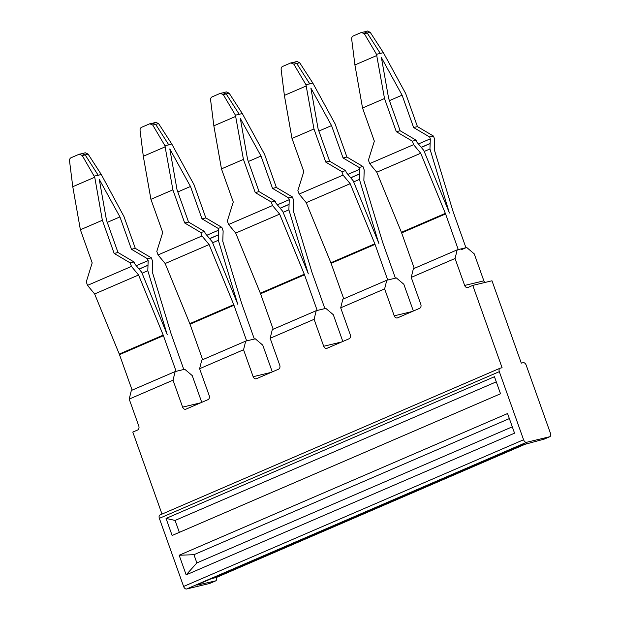 <?xml version="1.0" encoding="UTF-8"?>
<svg xmlns="http://www.w3.org/2000/svg" width="620" height="620" viewBox="0 0 620 620"><rect width="100%" height="100%" fill="white"/><g stroke="black" fill="none" stroke-linecap="round" stroke-linejoin="round"><path stroke-width="0.93" d="M196.873 562.929L193.944 554.691L179.165 555.249L186.155 574.872L196.873 562.929L512.298 426.824M193.944 554.691L509.361 418.585M186.147 574.872L514.554 433.171L507.563 413.54L179.165 555.249M526.558 442.3L186.597 589A3.193 1.953 -113.3 0 1 183.605 586.466L159.356 518.343L499.317 371.651L523.575 439.766A3.193 1.953 -113.3 0 0 526.558 442.3L549.607 436.775A3.193 1.953 -113.3 0 0 549.808 436.713L543.911 439.255M172.12 535.479L500.526 393.77L494.458 376.72L166.052 518.429L172.12 535.479M496.279 381.843L175.088 520.436L179.335 532.363M166.052 518.429L175.088 520.436M173.026 380.192L129.2 399.102L131.332 390.468L175.158 371.558L173.026 380.192L182.621 407.139A3.193 2.503 76.5 0 0 185.675 409.246A3.193 2.503 76.5 0 0 186 409.138L207.971 399.66A3.193 2.503 -103.5 0 0 209.219 395.661L199.617 368.714L201.756 360.081L245.698 341.116L243.559 349.757L199.617 368.714M457.196 249.852L455.057 258.494L411.231 277.404L413.37 268.77L457.196 249.852L466.798 247.551L474.261 253.89L483.856 280.837A3.193 2.503 -103.5 0 0 484.995 282.457M201.756 402.341L192.231 375.588L184.76 369.249L175.158 371.558M272.288 371.899L262.764 345.146L255.301 338.815L245.698 341.116M316.231 310.682L272.296 329.638L270.157 338.28L314.1 319.315L316.231 310.682L325.833 308.38L333.304 314.712L342.829 341.465M386.772 280.24L342.829 299.204L340.698 307.838L384.632 288.881L386.772 280.24L396.374 277.938L403.837 284.278L413.37 311.023M129.2 399.102L138.795 426.049A3.193 2.503 76.5 0 1 137.547 430.04L132.804 432.086L162.006 514.096M270.157 338.28L279.752 365.226A3.193 2.503 -103.5 0 1 278.504 369.218L256.533 378.696A3.193 2.503 76.5 0 1 256.215 378.804A3.193 2.503 76.5 0 1 253.154 376.704L243.559 349.757M340.698 307.838L350.292 334.792A3.193 2.503 -103.5 0 1 349.045 338.784L327.073 348.262A3.193 2.503 76.5 0 1 326.748 348.37A3.193 2.503 76.5 0 1 323.694 346.262L314.1 319.315M411.231 277.404L420.825 304.35A3.193 2.503 -103.5 0 1 419.577 308.341L397.614 317.828A3.193 2.503 76.5 0 1 397.288 317.936A3.193 2.503 76.5 0 1 394.235 315.828L384.632 288.881M483.856 280.837L464.651 285.44L455.057 258.494M464.651 285.44A3.193 2.503 -103.5 0 0 467.713 287.548A3.193 2.503 -103.5 0 0 468.03 287.44L472.773 285.394L491.978 280.783L521.296 363.126L523.218 362.669A3.193 1.953 -113.3 0 1 526.202 365.203L550.459 433.318A3.193 1.953 -113.3 0 1 549.808 436.713M472.773 285.394L502.092 367.738L500.17 368.195A3.193 1.953 -113.3 0 0 499.976 368.257L160.007 514.957A3.193 1.953 -113.3 0 1 160.208 514.894M499.317 371.651A3.193 1.953 -113.3 0 1 499.976 368.257M159.356 518.343A3.193 1.953 -113.3 0 1 160.007 514.957M210.025 583.312A3.193 1.953 -113.3 0 1 209.839 583.404L215.737 580.863L197.454 585.032L196.866 585.079L197.943 584.466L519.048 445.912L544.112 439.146M186.597 589L209.638 583.474A3.193 1.953 -113.3 0 0 209.839 583.404M209.638 583.474L215.543 580.925C216.574 580.498 216.814 579.367 216.279 577.522L211.567 578.592M216.279 577.522L526.589 443.625M414.268 268.375L401.636 232.895L445.579 213.931L458.265 249.573L465.953 247.737L461.327 249.728M421.259 147.389L430.14 143.577A19.135 11.741 66.7 0 0 430.148 143.452L430.303 138.826L429.66 137.005L433.496 136.082L434.744 139.593L434.395 149.97L453.065 211.513A7.975 4.89 -113.3 0 0 453.181 211.87A7.975 4.89 -113.3 0 0 453.259 212.094L465.953 247.737M449.097 212.048A14.353 8.804 -113.3 0 1 449.074 211.978L449.275 212.613A14.353 8.804 -113.3 0 1 449.097 212.048M445.579 213.931L420.716 153.249L376.774 172.213L401.419 232.322L445.361 213.365M401.636 232.895A7.975 4.89 66.7 0 0 401.551 232.671A7.975 4.89 66.7 0 0 401.419 232.322M420.716 153.249L413.61 144.661L412.362 141.159L416.198 140.236L416.849 142.05L420.019 145.886A19.135 11.741 -113.3 0 0 420.089 145.971L423.801 150.451L449.027 211.986M449.415 213.009A14.353 8.804 66.7 0 0 449.275 212.613M430.14 143.577L429.954 148.971L449.074 211.978M429.954 148.971L424.212 151.451M413.61 144.661L369.667 163.626L376.774 172.213M376.89 55.474L354.919 64.953L351.687 39.192A3.193 2.496 79.7 0 1 353.183 35.999L361.375 32.465L364.351 33.728L376.503 54.312L384.509 98.526L362.537 108.004L374.341 141.151L368.42 160.115L369.667 163.626M412.362 141.159L396.312 131.673L400.148 130.75L388.632 98.394L381.416 57.629L402.086 95.17L413.61 127.526L417.446 126.604L405.643 93.457L383.377 52.661L376.503 54.312M384.509 98.526L396.312 131.673M433.496 136.082L417.446 126.604M416.198 140.236L400.148 130.75M354.919 64.953L362.537 108.004M430.303 138.826L418.423 143.956M429.66 137.005L413.61 127.526M389.422 100.634L402.086 95.17M361.375 32.465L364.537 31.853M364.351 33.728L370.218 32.318L367.365 31L364.637 31.814M370.218 32.318L383.377 52.661M380.393 53.56L367.342 33.186L364.32 31.93M79.228 154.209L82.204 155.481L94.744 177.227L72.773 186.705L69.541 160.944A3.193 2.496 79.7 0 1 71.029 157.751L79.228 154.209L82.382 153.597M82.204 155.481L85.196 154.93L82.165 153.675M82.491 153.566L85.211 152.752L88.071 154.07L85.196 154.93L98.247 175.313L94.356 176.057M88.071 154.07L101.231 174.414L123.969 216.543A14.353 8.804 -113.3 0 1 124.124 216.977L135.3 248.349L151.35 257.835L152.597 261.346L152.241 271.715L170.918 333.265A7.975 4.89 -113.3 0 0 171.035 333.614A7.975 4.89 -113.3 0 0 171.112 333.839L183.799 369.481L176.119 371.326L163.424 335.676A7.975 4.89 66.7 0 0 163.347 335.459A7.975 4.89 66.7 0 0 163.207 335.11L119.265 354.074L94.627 293.958L87.521 285.371L86.265 281.868L92.186 262.903L80.383 229.756L72.773 186.705M101.231 174.414L98.255 175.305M94.744 177.227L102.354 220.278L80.383 229.756M107.275 222.379L119.939 216.915L99.27 179.382L106.477 220.147L118.001 252.503L134.052 261.981L134.695 263.802L137.873 267.631A19.135 11.741 -113.3 0 0 137.942 267.716L141.647 272.196L166.873 333.738A14.353 8.804 66.7 0 1 166.904 333.808A14.353 8.804 66.7 0 1 167.121 334.366A14.353 8.804 -113.3 0 1 166.951 333.793A14.353 8.804 -113.3 0 1 166.927 333.723L147.808 270.723L142.058 273.203M102.354 220.278L102.835 221.611A14.353 8.804 -113.3 0 0 102.99 222.053L114.158 253.425L118.001 252.503M114.158 253.425L130.208 262.903L131.456 266.414L87.521 285.371M119.939 216.915L131.456 249.271L135.3 248.349M130.208 262.903L134.052 261.981M131.456 266.414L138.562 275.001L94.627 293.958M136.268 265.701L148.157 260.571L147.506 258.757L131.456 249.271M147.506 258.757L151.35 257.835M148.157 260.571L147.994 265.205A19.135 11.741 -113.3 0 1 147.994 265.306L147.808 270.723M138.562 275.001L163.207 335.11M132.122 390.127L119.49 354.64A7.975 4.89 66.7 0 0 119.404 354.423A7.975 4.89 66.7 0 0 119.265 354.074M167.268 334.761A14.353 8.804 66.7 0 0 167.121 334.366M330.879 262.764A7.975 4.89 66.7 0 1 331.018 263.113A7.975 4.89 66.7 0 1 331.096 263.329L375.038 244.373A7.975 4.89 66.7 0 0 374.961 244.148A7.975 4.89 66.7 0 0 374.821 243.799L350.176 183.691L306.233 202.647L330.879 262.764L374.821 243.799M375.038 244.365L387.733 280.015L395.413 278.171L382.718 242.529A7.975 4.89 -113.3 0 1 382.641 242.304A7.975 4.89 -113.3 0 1 382.532 241.955L363.855 180.405L364.211 170.035L362.964 166.524L346.913 157.038L335.11 123.892L312.837 83.096L305.962 84.746L313.968 128.968L325.771 162.107L329.615 161.192L318.091 128.828L310.876 88.071L331.545 125.604L343.069 157.96L346.913 157.038M362.964 166.524L359.12 167.447L359.771 169.26L359.608 173.894A19.135 11.741 -113.3 0 1 359.608 173.995L359.422 179.412L378.495 242.435M378.882 243.443A14.353 8.804 -113.3 0 1 378.743 243.048A14.353 8.804 -113.3 0 1 378.564 242.482A14.353 8.804 -113.3 0 1 378.541 242.412M378.735 243.056A14.353 8.804 66.7 0 0 378.518 242.498A14.353 8.804 66.7 0 0 378.487 242.428L353.26 180.885L349.548 176.406A19.135 11.741 -113.3 0 1 349.478 176.32L346.309 172.492L345.666 170.671L329.615 161.192M359.422 179.412L353.671 181.892M313.968 128.968L291.997 138.446L303.8 171.593L297.879 190.557L299.127 194.06L343.069 175.103L350.176 183.691M299.127 194.06L306.233 202.647M343.069 175.103L341.822 171.593L345.666 170.671M341.822 171.593L325.771 162.107M306.35 85.916L284.379 95.395L291.997 138.446M359.12 167.447L343.069 157.96M318.889 131.068L331.545 125.604M359.771 169.26L347.882 174.391M284.379 95.395L281.147 69.634A3.193 2.496 79.7 0 1 282.642 66.433L290.842 62.899L293.996 62.287M290.842 62.899L293.818 64.162L305.962 84.746M293.818 64.162L299.685 62.76L296.825 61.434L294.105 62.256M299.685 62.76L312.837 83.096M293.779 62.364L296.802 63.62L309.853 84.002M331.096 263.329L343.736 298.817M243.435 159.402L221.464 168.88L233.267 202.027L227.346 220.991L228.594 224.502L272.537 205.538L279.643 214.125L235.701 233.089L260.346 293.198A7.975 4.89 66.7 0 1 260.478 293.547A7.975 4.89 66.7 0 1 260.563 293.772L304.505 274.807L317.192 310.45L324.872 308.605L312.185 272.963A7.975 4.89 -113.3 0 1 312.108 272.746A7.975 4.89 -113.3 0 1 311.992 272.389L293.314 210.847L293.671 200.469L292.423 196.958L276.373 187.48L264.57 154.333L242.304 113.538L235.429 115.188L243.435 159.402L255.231 192.549L259.075 191.626L247.551 159.27L240.343 118.505L261.012 156.038L272.529 188.395L276.373 187.48M304.498 274.807A7.975 4.89 66.7 0 0 304.42 274.583A7.975 4.89 66.7 0 0 304.281 274.234L279.643 214.125M308.202 273.49A14.353 8.804 -113.3 0 1 308.024 272.924A14.353 8.804 -113.3 0 1 308.001 272.846L308.194 273.49A14.353 8.804 66.7 0 1 308.341 273.885M260.563 293.772L273.195 329.251M272.537 205.538L271.281 202.027L275.125 201.105L275.776 202.926L278.946 206.754A19.135 11.741 -113.3 0 0 279.015 206.84L282.72 211.327L307.954 272.862M280.186 208.266L289.067 204.429L288.881 209.847L308.001 272.846M228.594 224.502L235.701 233.089M288.881 209.847L283.131 212.327M271.281 202.027L255.231 192.549M275.125 201.105L259.075 191.626M235.817 116.351L213.846 125.829L221.464 168.88M289.067 204.429A19.135 11.741 66.7 0 0 289.075 204.329L289.23 199.702L288.579 197.881L292.423 196.958M223.456 92.721L220.302 93.333L212.11 96.875A3.193 2.496 79.7 0 0 210.614 100.068L213.846 125.829M220.302 93.333L223.278 94.604L235.429 115.188M289.23 199.702L277.349 204.825M288.579 197.881L272.529 188.395M248.349 161.502L261.012 156.038M223.278 94.604L229.144 93.194L226.285 91.876L223.564 92.69M229.144 93.194L242.304 113.538M239.32 114.436L226.269 94.062L223.246 92.799M165.276 146.785L143.305 156.271L140.074 130.502A3.193 2.496 79.7 0 1 141.569 127.309L149.769 123.775L152.737 125.039L164.889 145.623L172.895 189.836L184.698 222.983L200.748 232.469L201.996 235.972L209.103 244.559L165.16 263.523L189.805 323.632A7.975 4.89 66.7 0 1 189.945 323.981A7.975 4.89 66.7 0 1 190.022 324.206L233.965 305.249L246.659 340.884L254.34 339.047L241.645 303.397A7.975 4.89 -113.3 0 1 241.567 303.18A7.975 4.89 -113.3 0 1 241.459 302.824L222.781 241.281L223.138 230.904L221.883 227.401L218.046 228.315L201.996 218.837L205.832 217.915L194.037 184.768L171.763 143.972L168.787 144.863M233.965 305.242A7.975 4.89 66.7 0 0 233.887 305.024A7.975 4.89 66.7 0 0 233.748 304.676L209.103 244.559M237.483 303.358A14.353 8.804 -113.3 0 1 237.468 303.288L237.421 303.304A14.353 8.804 -113.3 0 1 237.445 303.366A14.353 8.804 -113.3 0 1 237.662 303.924A14.353 8.804 -113.3 0 1 237.483 303.358M190.022 324.206L202.655 359.685M200.748 232.469L204.585 231.547L205.236 233.368L208.405 237.197A19.135 11.741 -113.3 0 0 208.475 237.282L212.187 241.761L237.413 303.296M237.809 304.319A14.353 8.804 66.7 0 0 237.662 303.924M209.653 238.7L218.535 234.864L218.349 240.281L237.468 303.288M201.996 235.972L158.054 254.936L165.16 263.523M218.349 240.281L212.598 242.761M172.895 189.836L150.924 199.322L162.727 232.461L156.806 251.426L158.054 254.936M204.585 231.547L188.542 222.061L177.018 189.704L169.803 148.94L190.472 186.481L201.996 218.837M143.305 156.271L150.924 199.322M184.698 222.983L188.542 222.061M218.535 234.864A19.135 11.741 66.7 0 0 218.535 234.763L218.69 230.136L218.046 228.315M221.883 227.401L205.832 217.915M149.769 123.775L152.923 123.163M218.69 230.136L206.809 235.267M177.816 191.944L190.472 186.481M152.737 125.039L158.612 123.636L155.752 122.311L153.024 123.132M158.612 123.636L171.763 143.972M164.889 145.623L168.78 144.871L155.728 124.496L152.706 123.241M183.605 586.466L523.575 439.766M200.64 402.814L182.621 407.139M271.18 372.38L253.154 376.704M341.713 341.946L323.694 346.262M412.254 311.504L394.235 315.828M543.701 439.324L549.607 436.775M421.205 147.312L430.148 143.452M147.994 265.205L139.05 269.065M139.113 269.134L147.994 265.306M119.49 354.648L163.432 335.683M350.726 177.824L359.608 173.995M350.664 177.754L359.608 173.894M260.346 293.198L304.281 274.234M280.124 208.188L289.075 204.329M189.805 323.632L233.748 304.676M209.591 238.623L218.535 234.763"/></g></svg>
